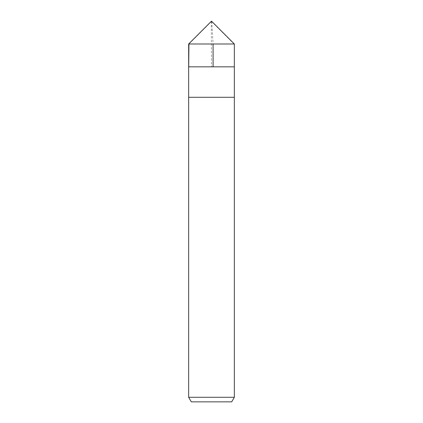 <?xml version="1.0" encoding="UTF-8"?>
<svg xmlns="http://www.w3.org/2000/svg" width="423" height="423" viewBox="0 0 423 423"><rect width="100%" height="100%" fill="white"/><g stroke="black" fill="none" stroke-linecap="round" stroke-linejoin="round"><path stroke-width="0.32" stroke-dasharray="2.12 1.59" d="M211.5 66.834L234.342 66.834L211.5 66.834M234.342 43.992L188.658 43.992L234.342 43.992M211.5 401.85L231.704 401.85L211.5 401.85M234.342 97.29L188.658 97.29L234.342 97.29M234.342 397.282L188.658 397.282L234.342 397.282M211.273 21.377L211.5 66.4M211.484 21.377L230.561 40.492C231.82 42.258 234.728 43.336 234.284 45.811L234.284 66.4M211.727 21.377L213.086 43.992M211.516 21.377L188.938 43.992"/><path stroke-width="0.63" d="M234.342 43.992L188.658 43.992L211.5 21.15L234.342 43.992L234.342 66.834L188.658 66.834L188.658 43.992L234.342 43.992L234.342 66.834L188.658 66.834L188.658 43.992L211.5 21.15L234.342 43.992M234.342 66.834L188.658 66.834L234.342 66.834L234.342 97.29L188.658 97.29L188.658 66.834L188.658 97.29L234.342 97.29L234.342 397.282L188.658 397.282L188.658 97.29L188.658 397.282L191.296 401.85L231.704 401.85L234.342 397.282L188.658 397.282L191.296 401.85L231.704 401.85L234.342 397.282L234.342 66.834M213.086 43.992L213.097 66.4M188.938 43.992L188.716 66.4"/></g></svg>
